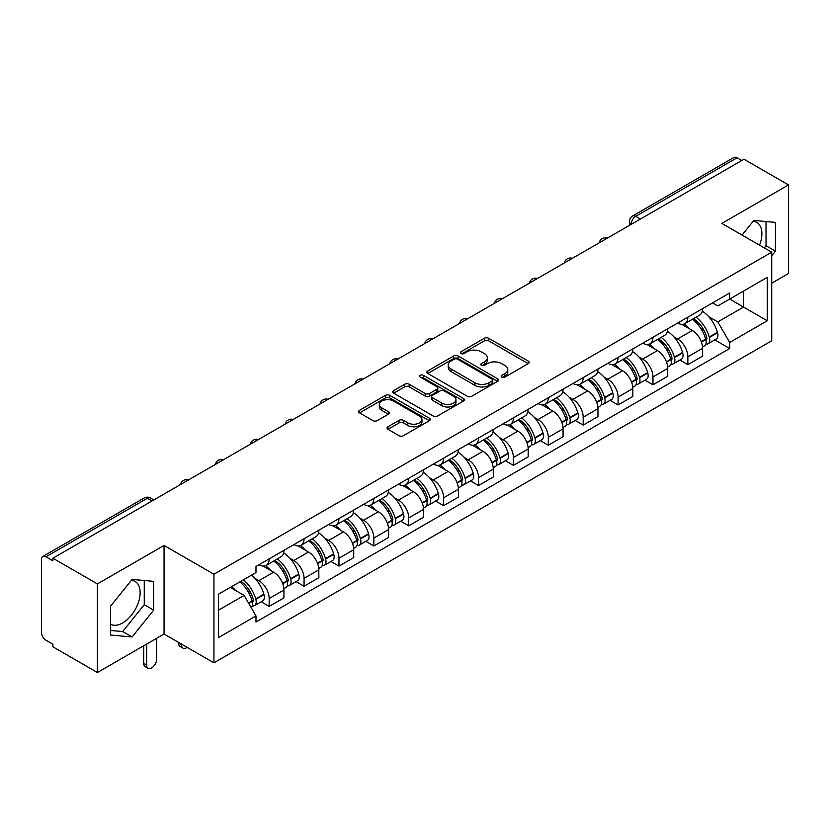 <?xml version="1.0" encoding="UTF-8"?>
<svg xmlns="http://www.w3.org/2000/svg" width="830" height="830" viewBox="0 0 830 830"><rect width="100%" height="100%" fill="white"/><g stroke="black" fill="none" stroke-linecap="round" stroke-linejoin="round"><path stroke-width="1.25" d="M501.839 377.1A2.168 1.255 0 0 0 504.91 377.1L528.243 363.633A3.102 1.795 0 0 0 529.146 362.368A3.102 1.795 0 0 0 528.243 361.102L488.725 338.287A3.102 1.795 0 0 0 484.336 338.287L461.003 351.754A2.168 1.255 0 0 0 460.37 352.636A2.168 1.255 0 0 0 461.003 353.528A2.168 1.255 0 0 0 464.084 353.528L467.103 351.785A9.939 5.737 0 0 1 481.151 351.785L484.44 353.684A9.939 5.737 0 0 1 487.355 357.74A9.939 5.737 0 0 1 484.44 361.797L481.421 363.54A2.168 1.255 0 0 0 480.788 364.432A2.168 1.255 0 0 0 481.421 365.314A2.168 1.255 0 0 0 484.502 365.314L487.511 363.571A9.939 5.737 0 0 1 501.569 363.571L504.858 365.47A9.939 5.737 0 0 1 507.773 369.526A9.939 5.737 0 0 1 504.858 373.583L501.839 375.326A2.168 1.255 0 0 0 501.206 376.218A2.168 1.255 0 0 0 501.839 377.1L501.839 375.326M753.132 221.33A24.672 14.245 -60 0 1 756.773 222.44A24.672 14.245 -60 0 1 759.543 245.172M131.379 580.295A24.672 14.245 -60 0 1 135.02 581.405A24.672 14.245 -60 0 1 138.807 601.179A24.672 14.245 -60 0 1 122.684 622.915A24.672 14.245 -60 0 1 110.494 624.222M387.963 426.755A3.102 1.795 0 0 0 387.05 428.021A3.102 1.795 0 0 0 387.963 429.286L399.043 435.688A3.102 1.795 0 0 0 403.432 435.688L429.338 420.737A3.102 1.795 0 0 0 430.251 419.461A3.102 1.795 0 0 0 429.338 418.196L389.82 395.381A3.102 1.795 0 0 0 385.431 395.381L359.525 410.342A3.102 1.795 0 0 0 358.622 411.607A3.102 1.795 0 0 0 359.525 412.873L372.919 420.603A3.102 1.795 0 0 0 377.308 420.603L388.399 414.201A3.102 1.795 0 0 0 389.312 412.935A3.102 1.795 0 0 0 388.399 411.67L381.759 407.841A8.3 4.793 0 0 1 379.32 404.449A8.3 4.793 0 0 1 384.456 400.019A8.3 4.793 0 0 1 393.503 401.056L419.513 416.079A8.3 4.793 0 0 1 421.951 419.461A8.3 4.793 0 0 1 416.826 423.891A8.3 4.793 0 0 1 407.769 422.854L403.432 420.354A3.102 1.795 0 0 0 399.043 420.354L387.963 426.755L387.963 429.286M213.933 574.236L164.06 545.445L97.411 583.926L52.902 558.227L743.991 159.236L788.5 184.924L721.851 223.405L771.724 252.196L213.933 574.236L213.933 662.817L771.724 340.777L771.724 252.196M467.321 396.273A3.102 1.795 0 0 0 471.71 396.273L497.616 381.312A3.102 1.795 0 0 0 498.519 380.047A3.102 1.795 0 0 0 497.616 378.781L458.098 355.966A3.102 1.795 0 0 0 453.709 355.966L427.803 370.927A3.102 1.795 0 0 0 426.89 372.193A3.102 1.795 0 0 0 427.803 373.459L467.321 396.273M421.101 377.567A2.168 1.255 0 0 1 423.3 377.878L423.3 375.295L463.482 398.493A3.102 1.795 0 0 1 464.385 399.759A3.102 1.795 0 0 1 463.482 401.025L437.576 415.986A3.102 1.795 0 0 1 433.177 415.986L393.669 393.171L393.669 390.629A3.102 1.795 0 0 0 392.756 391.895A3.102 1.795 0 0 0 393.669 393.171M393.669 390.629L404.75 384.228A3.102 1.795 0 0 1 409.149 384.228L425.168 393.482A3.102 1.795 0 0 0 429.556 393.482L436.912 389.239A3.102 1.795 0 0 0 437.825 387.973A3.102 1.795 0 0 0 436.912 386.707L420.229 377.069A2.168 1.255 0 0 1 419.596 376.187A2.168 1.255 0 0 1 420.935 375.025A2.168 1.255 0 0 1 423.3 375.295M97.411 583.926L97.411 672.508L52.902 646.809L52.902 644.225L45.972 640.221A6.329 3.652 -120 0 1 41.5 632.47L41.5 559.389A6.329 3.652 -120 0 1 42.807 556.494L144.13 498A6.329 3.652 60 0 1 147.284 498.311L45.972 556.806A6.329 3.652 -120 0 0 42.807 556.494M771.724 283.196L788.5 273.506L788.5 184.924M97.411 672.508L164.06 634.027L213.933 662.817M52.902 558.227L52.902 560.81L45.972 556.806M640.438 219.016L635.749 216.308A6.329 3.652 60 0 0 632.585 215.987L733.896 157.493A6.329 3.652 60 0 1 737.061 157.814L635.749 216.308A6.329 3.652 120 0 0 631.277 224.048L631.277 224.308M741.761 160.522L737.061 157.814M687.852 317.153A14.546 8.404 60 0 1 684.843 323.679L699.607 315.161A14.546 8.404 -120 0 0 702.616 308.625M673.846 336.824L677.571 338.972A14.546 8.404 60 0 1 687.852 356.796L702.616 348.268A14.546 8.404 -120 0 0 692.334 330.454L681.762 324.354M702.616 348.268L702.616 356.143L687.852 364.671L679.853 360.044M684.843 323.679A14.546 8.404 60 0 1 677.685 323.026M687.852 356.796L687.852 364.671M652.961 337.291A14.546 8.404 60 0 1 649.952 343.827L664.716 335.299A14.546 8.404 -120 0 0 667.725 328.773M644.962 380.192L652.971 384.809L667.725 376.291L667.725 368.416A14.546 8.404 -120 0 0 657.443 350.592L646.871 344.492M649.952 343.827A14.546 8.404 60 0 1 642.793 343.174M638.955 356.973L642.679 359.12A14.546 8.404 60 0 1 652.971 376.934L652.971 384.809M618.08 357.44A14.546 8.404 60 0 1 615.061 363.965L629.825 355.448A14.546 8.404 -120 0 0 632.834 348.911M610.071 400.33L618.08 404.957L632.834 396.439L632.834 388.554A14.546 8.404 -120 0 0 622.552 370.74L611.98 364.64M615.061 363.965A14.546 8.404 60 0 1 607.902 363.312M604.064 377.111L607.788 379.258A14.546 8.404 60 0 1 618.08 397.082L618.08 404.957M583.189 377.577A14.546 8.404 60 0 1 580.17 384.114L594.934 375.585A14.546 8.404 -120 0 0 597.942 369.06M575.18 420.478L583.189 425.095L597.953 416.577L597.953 408.702A14.546 8.404 -120 0 0 587.661 390.878L577.099 384.778M580.17 384.114A14.546 8.404 60 0 1 573.011 383.46M569.173 397.259L572.897 399.406A14.546 8.404 60 0 1 583.189 417.22L583.189 425.095M548.298 397.726A14.546 8.404 60 0 1 545.279 404.252L560.043 395.734A14.546 8.404 -120 0 0 563.062 389.197M540.288 440.626L548.298 445.243L563.062 436.725L563.062 428.84A14.546 8.404 -120 0 0 552.77 411.026L542.208 404.926M545.279 404.252A14.546 8.404 60 0 1 538.12 403.598M534.292 417.397L538.006 419.544A14.546 8.404 60 0 1 548.298 437.369L548.298 445.243M513.407 417.864A14.546 8.404 60 0 1 510.398 424.4L525.151 415.882A14.546 8.404 -120 0 0 528.171 409.346M505.397 460.764L513.407 465.391L528.171 456.863L528.171 448.989A14.546 8.404 -120 0 0 517.879 431.164L507.317 425.064M510.398 424.4A14.546 8.404 60 0 1 503.229 423.746M499.401 437.545L503.115 439.693A14.546 8.404 60 0 1 513.407 457.506L513.407 465.391M478.516 438.012A14.546 8.404 60 0 1 475.507 444.538L490.26 436.02A14.546 8.404 -120 0 0 493.279 429.494M470.517 480.912L478.516 485.529L493.279 477.011L493.279 469.126A14.546 8.404 -120 0 0 482.987 451.313L472.426 445.212M475.507 444.538A14.546 8.404 60 0 1 468.338 443.884M464.51 457.683L468.234 459.83A14.546 8.404 60 0 1 478.516 477.655L478.516 485.529M443.625 458.16A14.546 8.404 60 0 1 440.616 464.686L455.38 456.168A14.546 8.404 -120 0 0 458.388 449.632M435.626 501.05L443.625 505.678L458.388 497.149L458.388 489.275A14.546 8.404 -120 0 0 448.096 471.45L437.535 465.36M440.616 464.686A14.546 8.404 60 0 1 433.447 464.032M429.618 477.831L433.343 479.979A14.546 8.404 60 0 1 443.625 497.793L443.625 505.678M408.733 478.298A14.546 8.404 60 0 1 405.725 484.834L420.488 476.306A14.546 8.404 -120 0 0 423.497 469.78M400.734 521.199L408.733 525.815L423.497 517.298L423.497 509.423A14.546 8.404 -120 0 0 413.216 491.599L402.643 485.498M405.725 484.834A14.546 8.404 60 0 1 398.566 484.17M394.727 497.969L398.452 500.117A14.546 8.404 60 0 1 408.733 517.941L408.733 525.815M373.842 498.446A14.546 8.404 60 0 1 370.834 504.972L385.597 496.454A14.546 8.404 -120 0 0 388.606 489.918M365.843 541.336L373.853 545.964L388.606 537.435L388.606 529.561A14.546 8.404 -120 0 0 378.324 511.747L367.752 505.646M370.834 504.972A14.546 8.404 60 0 1 363.675 504.318M359.836 518.117L363.561 520.265A14.546 8.404 60 0 1 373.853 538.079L373.853 545.964M338.962 518.584A14.546 8.404 60 0 1 335.943 525.12L350.706 516.592A14.546 8.404 -120 0 0 353.715 510.066M330.952 561.485L338.962 566.101L353.715 557.584L353.715 549.709A14.546 8.404 -120 0 0 343.433 531.885L332.861 525.784M335.943 525.12A14.546 8.404 60 0 1 328.784 524.456M324.945 538.255L328.67 540.403A14.546 8.404 60 0 1 338.962 558.227L338.962 566.101M304.07 538.732A14.546 8.404 60 0 1 301.051 545.258L315.815 536.74A14.546 8.404 -120 0 0 318.824 530.204M296.061 581.623L304.07 586.25L318.834 577.722L318.834 569.847A14.546 8.404 -120 0 0 308.542 552.033L297.98 545.933M301.051 545.258A14.546 8.404 60 0 1 293.893 544.605M290.054 558.403L293.779 560.551A14.546 8.404 60 0 1 304.07 578.375L304.07 586.25M269.179 558.87A14.546 8.404 60 0 1 266.16 565.406L280.924 556.878A14.546 8.404 -120 0 0 283.943 550.352M261.17 601.771L269.179 606.388L283.943 597.87L283.943 589.995A14.546 8.404 -120 0 0 273.651 572.171L263.089 566.07M266.16 565.406A14.546 8.404 60 0 1 259.002 564.742M255.173 578.541L258.887 580.699A14.546 8.404 60 0 1 269.179 598.513L269.179 606.388M712.565 302.877L717.826 305.917L767.252 277.376L743.545 291.071L743.545 307.079L717.826 321.926L708.737 316.676M218.404 610.268L244.134 595.411L255.982 615.943L218.404 637.637L218.404 594.249L255.982 572.555L255.982 566.485L729.684 293L729.684 299.07L767.252 320.764L729.684 342.458L717.826 321.926M767.252 277.376L767.252 320.764M255.982 615.943L255.982 622.012L729.684 348.527L729.684 342.458M771.724 255.754L775.417 251.158L775.417 222.378L753.837 220.458L742.072 235.087M164.06 545.445L164.06 634.027M110.494 635.043L132.084 636.973L153.664 610.123L153.664 581.353L132.084 579.423L110.494 606.274L110.494 635.043M244.134 595.411L230.263 587.412M714.744 339.906L729.684 348.527M764.285 247.9L766.028 245.732L766.028 221.548M766.028 245.732L775.417 251.158M110.494 630.468L122.684 631.547L144.264 604.707L144.264 580.512M122.684 631.547L132.084 636.973M144.264 604.707L153.664 610.123M502.71 377.411L504.858 376.166A9.939 5.737 0 0 0 507.773 372.11L507.773 369.526M487.355 357.74L487.355 360.324A9.939 5.737 0 0 1 484.44 364.38L482.292 365.625M528.202 363.654L488.725 340.871A3.102 1.795 0 0 0 484.336 340.871L461.874 353.829M497.575 381.344L458.098 358.55A3.102 1.795 0 0 0 453.709 358.55L427.844 373.479M492.128 380.939A2.168 1.255 0 0 0 492.761 380.047A2.168 1.255 0 0 0 492.128 379.165L457.444 359.131A2.168 1.255 0 0 0 454.363 359.131L451.188 360.977A9.939 5.737 0 0 0 448.273 365.034A9.939 5.737 0 0 0 451.188 369.08L474.895 382.775A9.939 5.737 0 0 0 488.943 382.775L492.128 380.939L492.128 383.522A2.168 1.255 0 0 0 492.761 382.63L492.761 380.047M448.273 365.034L448.273 367.607A9.939 5.737 0 0 0 451.188 371.664L451.188 369.08M492.128 383.522L488.943 385.359A9.939 5.737 0 0 1 474.895 385.359L451.188 371.664M393.711 393.192L404.75 386.811L404.75 384.228M437.825 387.973L437.825 390.557A3.102 1.795 0 0 1 436.912 391.822L429.556 396.066A3.102 1.795 0 0 1 425.168 396.066L409.149 386.811A3.102 1.795 0 0 0 404.75 386.811M423.3 377.878L463.441 401.046M441.799 403.09A8.3 4.793 0 0 0 450.846 404.127A8.3 4.793 0 0 0 455.971 399.697A8.3 4.793 0 0 0 453.543 396.304L444.382 391.013A3.102 1.795 0 0 0 439.983 391.013L432.638 395.256A3.102 1.795 0 0 0 431.725 396.522A3.102 1.795 0 0 0 432.638 397.788L441.799 403.09L441.799 405.663A8.3 4.793 0 0 0 450.846 406.71A8.3 4.793 0 0 0 455.971 402.28L455.971 399.697M431.725 396.522L431.725 399.106A3.102 1.795 0 0 0 432.638 400.371L432.638 397.788M441.799 405.663L432.638 400.371M421.951 419.461L421.951 422.045A8.3 4.793 0 0 1 416.826 426.475A8.3 4.793 0 0 1 407.769 425.437L403.432 422.937A3.102 1.795 0 0 0 399.043 422.937L388.004 429.318M379.32 404.449L379.32 407.032A8.3 4.793 0 0 0 381.759 410.425L381.759 407.841M388.357 414.232L381.759 410.425M429.338 418.196L429.338 420.737L389.82 397.964A3.102 1.795 0 0 0 385.431 397.964L359.566 412.904M693.351 318.772A19.93 11.506 60 0 1 693.444 318.834A19.93 11.506 60 0 1 706.558 336.71L706.672 337.125A3.87 2.241 60 0 1 706.06 340.165A3.87 2.241 60 0 1 705.977 340.217M692.479 319.28A24.039 13.882 60 0 1 705.687 339.107L705.801 339.522A7.989 4.607 60 0 1 704.546 345.788L702.553 346.94M705.905 344.025A7.989 4.607 -120 0 0 708.125 343.724A7.989 4.607 -120 0 0 709.38 337.457L709.266 337.042A24.039 13.882 -120 0 0 696.059 317.205M702.315 311.188A24.039 13.882 60 0 1 717.431 332.332L717.545 332.747A7.989 4.607 60 0 1 716.28 339.014L708.125 343.724M684.273 323.959A24.039 13.882 60 0 1 689.294 328.701M700.987 328.732L704.048 330.506M658.46 338.92A19.93 11.506 60 0 1 658.553 338.972A19.93 11.506 60 0 1 671.667 356.858L671.792 357.263A3.87 2.241 60 0 1 671.179 360.313A3.87 2.241 60 0 1 671.086 360.355M657.588 339.418A24.039 13.882 60 0 1 670.796 359.255L670.91 359.67A7.989 4.607 60 0 1 669.654 365.937L667.662 367.078M671.014 364.173A7.989 4.607 -120 0 0 673.234 363.872A7.989 4.607 -120 0 0 674.489 357.595L674.375 357.19A24.039 13.882 -120 0 0 661.168 337.354M667.424 331.326A24.039 13.882 60 0 1 682.54 352.47L682.654 352.885A7.989 4.607 60 0 1 681.399 359.162L673.234 363.872M649.392 344.108A24.039 13.882 60 0 1 654.403 348.839M666.096 348.88L669.156 350.644M623.569 359.058A19.93 11.506 60 0 1 623.672 359.12A19.93 11.506 60 0 1 636.776 376.996L636.901 377.411A3.87 2.241 60 0 1 636.288 380.451A3.87 2.241 60 0 1 636.195 380.503M622.697 359.566A24.039 13.882 60 0 1 635.904 379.393L636.029 379.808A7.989 4.607 60 0 1 634.763 386.085L632.771 387.226M636.133 384.311A7.989 4.607 -120 0 0 638.343 384.01A7.989 4.607 -120 0 0 639.598 377.743L639.484 377.328A24.039 13.882 -120 0 0 626.277 357.491M632.533 351.474A24.039 13.882 60 0 1 647.649 372.618L647.763 373.033A7.989 4.607 60 0 1 646.508 379.3L638.343 384.01M614.501 364.245A24.039 13.882 60 0 1 619.522 368.987M631.205 369.018L634.265 370.792M588.678 379.206A19.93 11.506 60 0 1 588.781 379.258A19.93 11.506 60 0 1 601.885 397.145L602.009 397.549A3.87 2.241 60 0 1 601.397 400.6A3.87 2.241 60 0 1 601.304 400.641M587.806 379.704A24.039 13.882 60 0 1 601.013 399.541L601.138 399.956A7.989 4.607 60 0 1 599.872 406.223L597.89 407.374M601.242 404.459A7.989 4.607 -120 0 0 603.452 404.158A7.989 4.607 -120 0 0 604.717 397.892L604.593 397.477A24.039 13.882 -120 0 0 591.385 377.64M597.642 371.612A24.039 13.882 60 0 1 612.758 392.756L612.872 393.171A7.989 4.607 60 0 1 611.617 399.448L603.452 404.158M579.61 384.394A24.039 13.882 60 0 1 584.631 389.135M596.314 389.166L599.385 390.93M553.786 399.344A19.93 11.506 60 0 1 553.89 399.406A19.93 11.506 60 0 1 567.004 417.283L567.118 417.698A3.87 2.241 60 0 1 566.506 420.737A3.87 2.241 60 0 1 566.413 420.789M552.915 399.853A24.039 13.882 60 0 1 566.122 419.679L566.247 420.094A7.989 4.607 60 0 1 564.981 426.371L562.999 427.512M566.351 424.597A7.989 4.607 -120 0 0 568.56 424.296A7.989 4.607 -120 0 0 569.826 418.03L569.702 417.615A24.039 13.882 -120 0 0 556.494 397.788M562.761 391.76A24.039 13.882 60 0 1 577.867 412.904L577.981 413.319A7.989 4.607 60 0 1 576.726 419.586L568.56 424.296M544.719 404.532A24.039 13.882 60 0 1 549.74 409.273M561.422 409.304L564.493 411.078M518.895 419.492A19.93 11.506 60 0 1 518.999 419.544A19.93 11.506 60 0 1 532.113 437.431L532.227 437.846A3.87 2.241 60 0 1 531.615 440.886A3.87 2.241 60 0 1 531.532 440.927M518.024 419.99A24.039 13.882 60 0 1 531.241 439.827L531.356 440.242A7.989 4.607 60 0 1 530.09 446.509L528.108 447.661M531.459 444.745A7.989 4.607 -120 0 0 533.669 444.444A7.989 4.607 -120 0 0 534.935 438.178L534.811 437.763A24.039 13.882 -120 0 0 521.603 417.926M527.87 411.898A24.039 13.882 60 0 1 542.976 433.053L543.1 433.457A7.989 4.607 60 0 1 541.834 439.734L533.669 444.444M509.828 424.68A24.039 13.882 60 0 1 514.849 429.421M526.531 429.452L529.602 431.216M484.004 439.63A19.93 11.506 60 0 1 484.108 439.693A19.93 11.506 60 0 1 497.222 457.569L497.336 457.984A3.87 2.241 60 0 1 496.724 461.024A3.87 2.241 60 0 1 496.641 461.075M483.133 440.139A24.039 13.882 60 0 1 496.35 459.965L496.465 460.38A7.989 4.607 60 0 1 495.199 466.657L493.217 467.798M496.568 464.883A7.989 4.607 -120 0 0 498.778 464.593A7.989 4.607 -120 0 0 500.044 458.316L499.93 457.901A24.039 13.882 -120 0 0 486.712 438.074M492.979 432.046A24.039 13.882 60 0 1 508.085 453.19L508.209 453.605A7.989 4.607 60 0 1 506.943 459.872L498.778 464.593M474.936 444.818A24.039 13.882 60 0 1 479.958 449.559M491.64 449.59L494.711 451.364M449.123 459.779A19.93 11.506 60 0 1 449.217 459.83A19.93 11.506 60 0 1 462.331 477.717L462.445 478.132A3.87 2.241 60 0 1 461.833 481.172A3.87 2.241 60 0 1 461.75 481.213M448.252 460.276A24.039 13.882 60 0 1 461.459 480.114L461.573 480.529A7.989 4.607 60 0 1 460.318 486.795L458.326 487.947M461.677 485.031A7.989 4.607 -120 0 0 463.887 484.73A7.989 4.607 -120 0 0 465.153 478.464L465.039 478.049A24.039 13.882 -120 0 0 451.821 458.212M458.087 452.184A24.039 13.882 60 0 1 473.204 473.339L473.318 473.743A7.989 4.607 60 0 1 472.052 480.02L463.887 484.73M440.045 464.966A24.039 13.882 60 0 1 445.067 469.707M456.759 469.739L459.82 471.502M414.232 479.916A19.93 11.506 60 0 1 414.326 479.979A19.93 11.506 60 0 1 427.44 497.855L427.554 498.27A3.87 2.241 60 0 1 426.942 501.31A3.87 2.241 60 0 1 426.859 501.362M413.361 480.425A24.039 13.882 60 0 1 426.568 500.262L426.682 500.666A7.989 4.607 60 0 1 425.427 506.943L423.435 508.085M426.786 505.18A7.989 4.607 -120 0 0 429.006 504.879A7.989 4.607 -120 0 0 430.262 498.602L430.148 498.187A24.039 13.882 -120 0 0 416.94 478.36M423.196 472.332A24.039 13.882 60 0 1 438.313 493.477L438.427 493.892A7.989 4.607 60 0 1 437.161 500.158L429.006 504.879M405.154 485.114A24.039 13.882 60 0 1 410.176 489.845M421.868 489.876L424.929 491.651M379.341 500.065A19.93 11.506 60 0 1 379.435 500.117A19.93 11.506 60 0 1 392.549 518.003L392.673 518.418A3.87 2.241 60 0 1 392.061 521.458A3.87 2.241 60 0 1 391.968 521.499M378.47 500.563A24.039 13.882 60 0 1 391.677 520.4L391.791 520.815A7.989 4.607 60 0 1 390.536 527.081L388.544 528.233M391.895 525.317A7.989 4.607 -120 0 0 394.115 525.017A7.989 4.607 -120 0 0 395.37 518.75L395.256 518.335A24.039 13.882 -120 0 0 382.049 498.498M388.305 492.47A24.039 13.882 60 0 1 403.421 513.625L403.536 514.029A7.989 4.607 60 0 1 402.28 520.306L394.115 525.017M370.273 505.252A24.039 13.882 60 0 1 375.285 509.994M386.977 510.025L390.038 511.799M344.45 520.202A19.93 11.506 60 0 1 344.554 520.265A19.93 11.506 60 0 1 357.657 538.141L357.782 538.556A3.87 2.241 60 0 1 357.17 541.596A3.87 2.241 60 0 1 357.076 541.648M343.579 520.711A24.039 13.882 60 0 1 356.786 540.548L356.91 540.952A7.989 4.607 60 0 1 355.645 547.229L353.653 548.371M357.014 545.466A7.989 4.607 -120 0 0 359.224 545.165A7.989 4.607 -120 0 0 360.479 538.888L360.365 538.473A24.039 13.882 -120 0 0 347.158 518.646M353.414 512.618A24.039 13.882 60 0 1 368.53 533.763L368.645 534.178A7.989 4.607 60 0 1 367.389 540.444L359.224 545.165M335.382 525.4A24.039 13.882 60 0 1 340.404 530.131M352.086 530.173L355.147 531.937M309.559 540.351A19.93 11.506 60 0 1 309.663 540.403A19.93 11.506 60 0 1 322.766 558.289L322.891 558.704A3.87 2.241 60 0 1 322.279 561.744A3.87 2.241 60 0 1 322.185 561.786M308.687 540.849A24.039 13.882 60 0 1 321.895 560.686L322.019 561.101A7.989 4.607 60 0 1 320.754 567.367L318.772 568.519M322.123 565.604A7.989 4.607 -120 0 0 324.333 565.303A7.989 4.607 -120 0 0 325.599 559.036L325.474 558.621A24.039 13.882 -120 0 0 312.267 538.784M318.523 532.756A24.039 13.882 60 0 1 333.639 553.911L333.753 554.326A7.989 4.607 60 0 1 332.498 560.592L324.333 565.303M300.491 545.538A24.039 13.882 60 0 1 305.513 550.28M317.195 550.311L320.266 552.085M274.668 560.489A19.93 11.506 60 0 1 274.772 560.551A19.93 11.506 60 0 1 287.886 578.437L288 578.842A3.87 2.241 60 0 1 287.388 581.892A3.87 2.241 60 0 1 287.294 581.934M181.511 644.09L181.511 644.869A7.117 4.109 120 0 0 182.984 648.126A7.117 4.109 120 0 0 187.175 647.369M182.984 648.126L180.069 646.456A7.117 4.109 -60 0 1 178.595 643.188L178.595 642.42M273.796 560.997A24.039 13.882 60 0 1 287.004 580.834L287.128 581.239A7.989 4.607 60 0 1 285.862 587.515L283.881 588.657M287.232 585.752A7.989 4.607 -120 0 0 289.442 585.451A7.989 4.607 -120 0 0 290.708 579.174L290.583 578.769A24.039 13.882 -120 0 0 277.376 558.932M283.642 552.904A24.039 13.882 60 0 1 298.748 574.049L298.862 574.464A7.989 4.607 60 0 1 297.607 580.73L289.442 585.451M265.6 565.687A24.039 13.882 60 0 1 270.621 570.418M282.304 570.459L285.375 572.223M240.856 581.291A19.93 11.506 60 0 1 252.994 598.575L253.109 598.99A3.87 2.241 60 0 1 252.496 602.03A3.87 2.241 60 0 1 252.413 602.082M146.62 644.09L146.62 665.017A7.117 4.109 120 0 0 148.093 668.275A7.117 4.109 120 0 0 153.571 666.365A7.117 4.109 120 0 0 156.683 659.207L156.683 638.28M148.093 668.275L145.188 666.594A7.117 4.109 -60 0 1 143.704 663.336L143.704 645.771M239.839 581.882A24.039 13.882 60 0 1 252.123 600.972L252.237 601.387A7.989 4.607 60 0 1 251.137 607.56M252.341 605.89A7.989 4.607 -120 0 0 254.551 605.589A7.989 4.607 -120 0 0 255.816 599.322L255.692 598.907A24.039 13.882 -120 0 0 243.418 579.817M251.583 575.097A24.039 13.882 60 0 1 263.857 594.197L263.982 594.612A7.989 4.607 60 0 1 262.716 600.879L254.551 605.589M231.674 586.592A24.039 13.882 60 0 1 235.73 590.566M247.413 590.597L250.484 592.371M631.495 224.183L631.277 224.048A6.329 3.652 0 0 1 629.42 221.465L629.42 225.376M304.07 578.375L318.834 569.847M338.962 558.227L353.715 549.709M373.853 538.079L388.606 529.561M408.733 517.941L423.497 509.423M443.625 497.793L458.388 489.275M478.516 477.655L493.279 469.126M513.407 457.506L528.171 448.989M548.298 437.369L563.062 428.84M583.189 417.22L597.953 408.702M618.08 397.082L632.834 388.554M652.971 376.934L667.725 368.416M269.179 598.513L283.943 589.995M258.887 580.699L273.651 572.171M293.779 560.551L308.542 552.033M328.67 540.403L343.433 531.885M363.561 520.265L378.324 511.747M398.452 500.117L413.216 491.599M433.343 479.979L448.096 471.45M468.234 459.83L482.987 451.313M503.115 439.693L517.879 431.164M538.006 419.544L552.77 411.026M572.897 399.406L587.661 390.878M607.788 379.258L622.552 370.74M642.679 359.12L657.443 350.592M677.571 338.972L692.334 330.454M606.73 238.48A6.329 3.652 120 0 0 603.929 240.098M571.839 258.628A6.329 3.652 120 0 0 569.038 260.236M536.948 278.766A6.329 3.652 120 0 0 534.157 280.384M502.057 298.914A6.329 3.652 120 0 0 499.266 300.522M467.166 319.052A6.329 3.652 120 0 0 464.375 320.671M432.274 339.2A6.329 3.652 120 0 0 429.483 340.808M397.383 359.338A6.329 3.652 120 0 0 394.592 360.957M362.492 379.486A6.329 3.652 120 0 0 359.701 381.095M327.611 399.635A6.329 3.652 120 0 0 324.81 401.243M292.72 419.773A6.329 3.652 120 0 0 289.919 421.381M257.829 439.921A6.329 3.652 120 0 0 255.038 441.529M222.938 460.059A6.329 3.652 120 0 0 220.147 461.677M188.047 480.207A6.329 3.652 120 0 0 185.256 481.815M151.983 501.019L147.284 498.311A6.329 3.652 120 0 1 150.448 498A6.329 6.329 0 0 0 144.13 498M504.858 376.166L504.858 373.583M481.421 365.314L481.421 363.54M484.44 364.38L484.44 361.797M461.003 353.528L461.003 351.754M484.336 340.871L484.336 338.287M488.725 340.871L488.725 338.287M528.243 363.633L528.243 361.102M427.803 373.459L427.803 370.927M453.709 358.55L453.709 355.966M458.098 358.55L458.098 355.966M497.616 381.312L497.616 378.781M474.895 385.359L474.895 382.775M488.943 385.359L488.943 382.775M409.149 386.811L409.149 384.228M425.168 396.066L425.168 393.482M429.556 396.066L429.556 393.482M436.912 391.822L436.912 389.239M463.482 401.025L463.482 398.493M399.043 422.937L399.043 420.354M403.432 422.937L403.432 420.354M407.769 425.437L407.769 422.854M388.399 414.201L388.399 411.67M359.525 412.873L359.525 410.342M385.431 397.964L385.431 395.381M389.82 397.964L389.82 395.381M701.433 342.043L705.801 339.522M709.38 337.457L717.545 332.747M709.266 337.042L717.431 332.332M705.676 339.076L706.87 338.391M701.288 341.649L705.687 339.107M666.542 362.191L670.91 359.67M674.489 357.595L682.654 352.885M674.375 357.19L682.54 352.47M666.397 361.797L671.978 358.539M631.651 382.329L636.029 379.808M639.598 377.743L647.763 373.033M639.484 377.328L647.649 372.618M635.894 379.362L637.087 378.677M631.505 381.935L635.904 379.393M596.76 402.477L601.138 399.956M604.717 397.892L612.872 393.171M604.593 397.477L612.758 392.756M601.003 399.51L602.196 398.825M596.614 402.083L601.013 399.541M561.869 422.626L566.247 420.094M569.826 418.03L577.981 413.319M569.702 417.615L577.867 412.904M561.723 422.221L567.305 418.963M526.977 442.764L531.356 440.242M534.935 438.178L543.1 433.457M534.811 437.763L542.976 433.053M531.231 439.796L532.414 439.112M526.832 442.369L531.241 439.827M492.097 462.912L496.465 460.38M500.044 458.316L508.209 453.605M499.93 457.901L508.085 453.19M496.34 459.945L497.523 459.249M491.941 462.507L496.35 459.965M457.206 483.05L461.573 480.529M465.153 478.464L473.318 473.743M465.039 478.049L473.204 473.339M461.449 480.082L462.642 479.398M457.05 482.655L461.459 480.114M422.314 503.198L426.682 500.666M430.262 498.602L438.427 493.892M430.148 498.187L438.313 493.477M426.558 500.231L427.751 499.536M422.169 502.793L426.568 500.262M387.423 523.336L391.791 520.815M395.37 518.75L403.536 514.029M395.256 518.335L403.421 513.625M391.667 520.369L392.86 519.684M387.278 522.942L391.677 520.4M352.532 543.484L356.91 540.952M360.479 538.888L368.645 534.178M360.365 538.473L368.53 533.763M352.387 543.09L357.969 539.832M317.641 563.622L322.019 561.101M325.599 559.036L333.753 554.326M325.474 558.621L333.639 553.911M317.496 563.228L323.077 559.97M178.595 643.188L181.511 644.869M282.75 583.77L287.128 581.239M290.708 579.174L298.862 574.464M290.583 578.769L298.748 574.049M287.004 580.803L288.186 580.118M282.605 583.376L287.004 580.834M143.704 663.336L146.62 665.017M248.741 603.4L252.237 601.387M255.816 599.322L263.982 594.612M255.692 598.907L263.857 594.197M252.113 600.941L253.295 600.256M248.533 603.047L252.123 600.972M607.259 238.169A6.329 6.329 0 0 0 599.146 242.858M572.368 258.317A6.329 6.329 0 0 0 564.255 263.006M537.487 278.455A6.329 6.329 0 0 0 529.364 283.144M502.596 298.603A6.329 6.329 0 0 0 494.473 303.292M467.705 318.741A6.329 6.329 0 0 0 459.581 323.43M432.814 338.889A6.329 6.329 0 0 0 424.701 343.579M397.923 359.037A6.329 6.329 0 0 0 389.81 363.716M363.032 379.175A6.329 6.329 0 0 0 354.918 383.865M328.14 399.323A6.329 6.329 0 0 0 320.027 404.002M293.249 419.461A6.329 6.329 0 0 0 285.136 424.151M258.369 439.61A6.329 6.329 0 0 0 250.245 444.289M223.478 459.747A6.329 6.329 0 0 0 215.354 464.437M188.586 479.896A6.329 6.329 0 0 0 180.463 484.575M153.841 499.951L150.448 498M632.585 215.987A6.329 6.329 0 0 0 629.42 221.465"/></g></svg>
